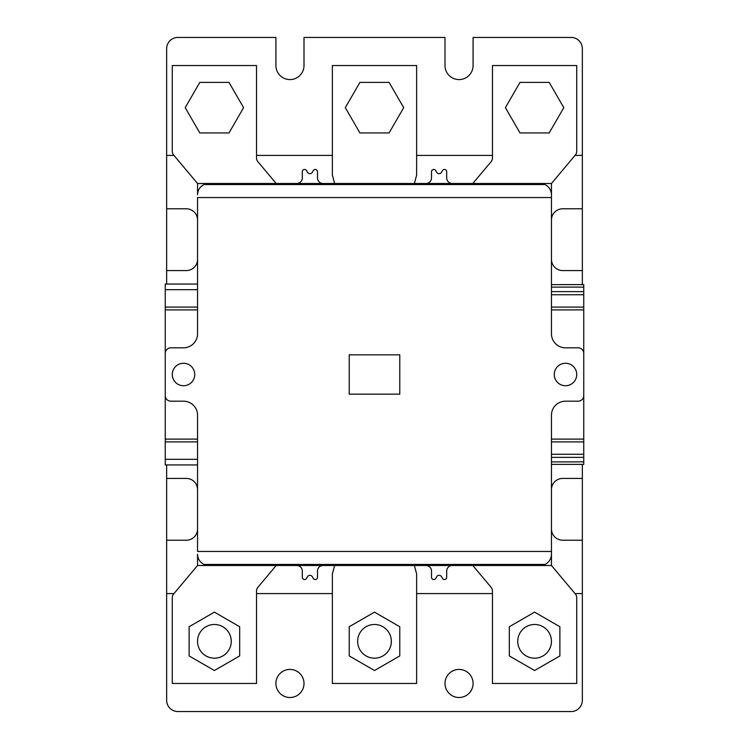 <?xml version="1.0" encoding="UTF-8"?>
<svg xmlns="http://www.w3.org/2000/svg" width="749" height="749" viewBox="0 0 749 749"><rect width="100%" height="100%" fill="white"/><g stroke="black" fill="none" stroke-linecap="round" stroke-linejoin="round"><path stroke-width="1.12" d="M445 683.462A14.044 14.044 0 0 1 459.043 669.419A14.044 14.044 0 0 1 473.087 683.462A14.044 14.044 0 0 1 459.043 697.506A14.044 14.044 0 0 1 445 683.462M275.913 683.462A14.044 14.044 0 0 1 289.957 669.419A14.044 14.044 0 0 1 304 683.462A14.044 14.044 0 0 1 289.957 697.506A14.044 14.044 0 0 1 275.913 683.462M166.653 284.058L166.653 48.685A11.235 11.235 0 0 1 177.888 37.45L275.913 37.45L275.913 65.538A14.044 14.044 0 0 0 289.957 79.581A14.044 14.044 0 0 0 304 65.538L304 37.45L445 37.45L445 65.538A14.044 14.044 0 0 0 459.043 79.581A14.044 14.044 0 0 0 473.087 65.538L473.087 37.45L571.113 37.45A11.235 11.235 0 0 1 582.347 48.685L582.347 284.62M582.347 464.38L582.347 700.315A11.235 11.235 0 0 1 571.113 711.55L177.888 711.55A11.235 11.235 0 0 1 166.653 700.315L166.653 464.942M551.451 220.019A11.235 11.235 0 0 1 562.686 208.784L582.347 208.784M582.347 155.418L575.017 155.418M256.533 155.418L332.369 155.418M416.631 155.418L492.468 155.418M166.653 155.418L173.983 155.418M492.468 593.582L416.631 593.582M332.369 593.582L256.533 593.582M173.983 593.582L166.653 593.582M582.347 593.582L575.017 593.582M582.347 540.216L562.686 540.216A11.235 11.235 0 0 1 551.451 528.981M551.451 489.659A11.235 11.235 0 0 1 562.686 478.424L582.347 478.424M582.347 270.576L562.686 270.576A11.235 11.235 0 0 1 551.451 259.341M197.549 259.341A11.235 11.235 0 0 1 186.314 270.576L166.653 270.576M166.653 478.424L186.314 478.424A11.235 11.235 0 0 1 197.549 489.659M197.549 528.981A11.235 11.235 0 0 1 186.314 540.216L166.653 540.216M166.653 208.784L186.314 208.784A11.235 11.235 0 0 1 197.549 220.019M551.451 183.505L472.806 183.505L491.157 161.644A5.617 5.617 0 0 0 492.468 158.03L492.468 65.538L576.73 65.538L576.73 151.335A5.617 5.617 0 0 1 575.419 154.949L551.451 183.505L551.451 333.773A14.044 14.044 0 0 0 565.495 347.817L578.134 347.817A5.617 5.617 0 0 1 583.752 353.434L583.752 395.566A5.617 5.617 0 0 1 578.134 401.183L565.495 401.183A14.044 14.044 0 0 0 551.451 415.227L551.451 565.495L414.375 565.495L416.631 573.921L416.631 683.462L332.369 683.462L332.369 573.921L334.625 565.495L276.194 565.495L257.843 587.356A5.617 5.617 0 0 0 256.533 590.97L256.533 683.462L172.27 683.462L172.27 597.665A5.617 5.617 0 0 1 173.581 594.051L197.549 565.495L276.194 565.495M197.549 284.058L165.248 284.058L165.248 309.899L197.549 309.899L197.549 333.773A14.044 14.044 0 0 1 183.505 347.817L170.866 347.817A5.617 5.617 0 0 0 165.248 353.434L165.248 395.566A5.617 5.617 0 0 0 170.866 401.183L183.505 401.183A14.044 14.044 0 0 1 197.549 415.227L197.549 551.451L551.451 551.451L551.451 554.26C551.245 558.913 549.073 562.312 544.935 564.456L540.216 565.495L208.784 565.495L204.065 564.456C199.927 562.312 197.755 558.913 197.549 554.26L197.549 565.495M472.806 183.505L197.549 183.505L197.549 194.74C197.755 190.087 199.927 186.688 204.065 184.544L208.784 183.505L540.216 183.505L544.935 184.544C549.073 186.688 551.245 190.087 551.451 194.74L551.451 197.549L197.549 197.549L197.549 333.773M551.451 284.62L583.752 284.62L583.752 464.38L551.451 464.38M551.451 307.09L583.752 307.09M583.752 441.91L551.451 441.91M197.549 441.91L165.248 441.91L165.248 464.942L197.549 464.942M165.248 307.09L197.549 307.09M197.549 415.227L197.549 439.101L165.248 439.101L165.248 441.91M165.248 309.899L165.248 439.101M172.27 374.5A11.235 11.235 0 0 1 183.505 363.265A11.235 11.235 0 0 1 194.74 374.5A11.235 11.235 0 0 1 183.505 385.735A11.235 11.235 0 0 1 172.27 374.5M554.26 374.5A11.235 11.235 0 0 1 565.495 363.265A11.235 11.235 0 0 1 576.73 374.5A11.235 11.235 0 0 1 565.495 385.735A11.235 11.235 0 0 1 554.26 374.5M323.1 183.505A5.617 5.617 0 0 1 317.482 177.888L317.482 171.708A2.247 2.247 0 0 0 313.279 170.594L312.342 172.251A2.809 2.809 0 0 1 307.455 172.251L306.519 170.594A2.247 2.247 0 0 0 302.315 171.708L302.315 177.888A5.617 5.617 0 0 1 296.698 183.505M452.302 183.505A5.617 5.617 0 0 1 446.685 177.888L446.685 171.708A2.247 2.247 0 0 0 442.481 170.594L441.545 172.251A2.809 2.809 0 0 1 436.658 172.251L435.721 170.594A2.247 2.247 0 0 0 431.518 171.708L431.518 177.888A5.617 5.617 0 0 1 425.9 183.505M399.779 354.839L399.779 394.161L349.221 394.161L349.221 354.839L399.779 354.839M425.9 565.495A5.617 5.617 0 0 1 431.518 571.113L431.518 577.292A2.247 2.247 0 0 0 435.721 578.406L436.658 576.749A2.809 2.809 0 0 1 441.545 576.749L442.481 578.406A2.247 2.247 0 0 0 446.685 577.292L446.685 571.113A5.617 5.617 0 0 1 452.302 565.495M296.698 565.495A5.617 5.617 0 0 1 302.315 571.113L302.315 577.292A2.247 2.247 0 0 0 306.519 578.406L307.455 576.749A2.809 2.809 0 0 1 312.342 576.749L313.279 578.406A2.247 2.247 0 0 0 317.482 577.292L317.482 571.113A5.617 5.617 0 0 1 323.1 565.495M334.625 565.495L414.375 565.495M391.353 641.331A16.852 16.852 0 0 1 374.5 658.184A16.852 16.852 0 0 1 357.648 641.331A16.852 16.852 0 0 1 374.5 624.479A16.852 16.852 0 0 1 391.353 641.331M349.221 626.735L349.221 655.927L374.5 670.524L399.779 655.927L399.779 626.735L374.5 612.139L349.221 626.735M472.806 565.495L491.157 587.356A5.617 5.617 0 0 1 492.468 590.97L492.468 683.462L576.73 683.462L576.73 597.665A5.617 5.617 0 0 0 575.419 594.051L551.451 565.495M551.451 641.331A16.852 16.852 0 0 1 534.599 658.184A16.852 16.852 0 0 1 517.746 641.331A16.852 16.852 0 0 1 534.599 624.479A16.852 16.852 0 0 1 551.451 641.331M509.32 626.735L509.32 655.927L534.599 670.524L559.878 655.927L559.878 626.735L534.599 612.139L509.32 626.735M231.254 641.331A16.852 16.852 0 0 1 214.401 658.184A16.852 16.852 0 0 1 197.549 641.331A16.852 16.852 0 0 1 214.401 624.479A16.852 16.852 0 0 1 231.254 641.331M189.123 626.735L189.123 655.927L214.401 670.524L239.68 655.927L239.68 626.735L214.401 612.139L189.123 626.735M334.625 183.505L332.369 175.079L332.369 65.538L416.631 65.538L416.631 175.079L414.375 183.505M389.096 132.947L359.904 132.947L345.308 107.669L359.904 82.39L389.096 82.39L403.692 107.669L389.096 132.947M549.195 132.947L520.003 132.947L505.406 107.669L520.003 82.39L549.195 82.39L563.791 107.669L549.195 132.947M197.549 183.505L173.581 154.949A5.617 5.617 0 0 1 172.27 151.335L172.27 65.538L256.533 65.538L256.533 158.03A5.617 5.617 0 0 0 257.843 161.644L276.194 183.505M228.997 132.947L199.805 132.947L185.209 107.669L199.805 82.39L228.997 82.39L243.594 107.669L228.997 132.947M551.451 287.12L583.752 287.12M551.451 291.633L583.752 291.633M583.752 294.75L551.451 294.75M551.451 439.101L583.752 439.101M583.752 309.899L551.451 309.899M551.451 454.25L583.752 454.25M551.451 461.88L583.752 461.88M583.752 457.367L551.451 457.367M165.248 459.324L197.549 459.324M165.248 289.676L197.549 289.676M204.065 184.544L544.935 184.544M544.935 564.456L204.065 564.456"/></g></svg>
